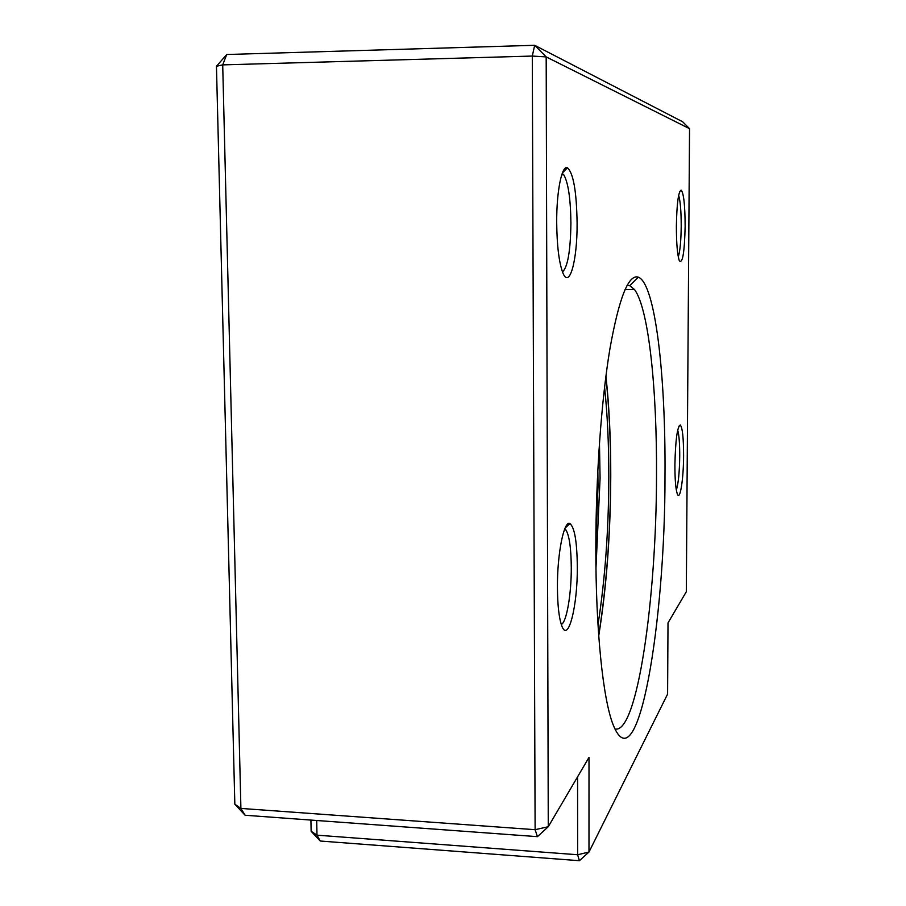 <?xml version="1.0" encoding="UTF-8"?>
<svg xmlns="http://www.w3.org/2000/svg" width="906" height="906" viewBox="0 0 906 906"><rect width="100%" height="100%" fill="white"/><g stroke="black" fill="none" stroke-linecap="round" stroke-linejoin="round"><path stroke-width="1.36" d="M557.428 587.428C557.179 553.826 563.974 520.191 569.863 523.589C574.54 527.133 577.031 541.494 577.315 566.658C577.688 605.82 568.153 644.019 561.731 625.706C559.002 618.017 557.564 605.265 557.428 587.428M561.29 624.449C566.567 622.558 571.437 593.974 571.278 567.45C571.108 548.141 569.33 535.65 565.944 529.976L564.766 528.866M556.692 222.491C556.499 191.393 561.867 164.926 567.428 167.735C573.373 173.035 576.601 191.494 577.099 223.103C577.394 260.724 569.296 290.124 562.671 272.355C558.934 261.993 556.941 245.379 556.692 222.491M562.513 271.936C567.734 267.032 570.531 250.758 570.916 223.114C570.621 198.742 568.243 182.638 563.781 174.779L562.218 173.397M676.374 226.07C676.816 203.431 678.413 191.449 681.153 190.124C683.724 193.159 685.049 205.232 685.14 226.341C684.506 252.774 682.558 264.224 679.307 260.679C677.382 254.926 676.397 243.397 676.374 226.07M678.288 256.908C680.044 251.381 681.018 241.189 681.21 226.341C681.21 211.347 680.361 201.03 678.651 195.402M674.902 464.789C675.468 440.214 677.235 426.953 680.225 425.016C682.433 427.315 683.566 437.553 683.6 455.718C683.543 479.376 680.021 501.516 677.314 493.974C675.706 489.274 674.902 479.546 674.902 464.789M676.34 490.089C678.356 483.725 679.489 472.377 679.727 456.069C679.749 443.476 679.07 434.835 677.688 430.135M595.831 547.326C595.888 475.741 601.414 399.999 609.863 349.127C618.968 298.097 628.436 274.088 638.277 277.134C655.321 283.351 665.74 375.367 664.993 475.14C665.344 621.788 637.994 787.121 613.135 724.755C603.022 699.375 595.695 630.293 595.831 547.326M614.925 728.968C637.292 734.709 656.465 598.073 656.51 475.99C657.043 389.127 648.764 308.584 634.517 289.558L629.715 285.662L627.02 285.537M316.704 820.496L316.987 835.162L577.632 854.743L579.398 860.7L320.248 841.028L311.132 831.278L310.917 820.077M537.428 836.657L548.266 826.725L535.118 829.692L537.428 836.657L245.118 815.253L234.835 804.222L216.455 66.251L222.706 64.881L240.905 808.424L535.118 829.692L532.298 56.059L222.706 64.881L226.715 54.507L534.676 45.3L682.671 121.789L689.545 128.686L546.182 56.908L548.266 826.725L589.002 757.382L588.979 852.036L667.597 694.098L668.005 622.909L686.318 591.743L689.545 128.686M579.398 860.7L588.979 852.036L577.632 854.743L577.575 776.827M320.248 841.028L316.987 835.162L311.132 831.278M245.118 815.253L240.905 808.424L234.835 804.222M226.715 54.507L216.455 66.251M546.182 56.908L534.676 45.3L532.298 56.059L546.182 56.908M597.756 471.414L597.915 486.669L595.865 539.478M599.455 442.83L600.078 478.277L595.967 568.243M604.574 387.055C607.439 414.427 608.855 444.552 608.821 477.428C608.628 530.791 605.015 579.885 597.994 624.698M605.842 376.737C609.092 406.613 610.701 439.659 610.655 475.865C610.44 533.804 606.454 586.918 598.685 635.197M565.106 528.085L569.863 523.589M562.388 172.955L567.428 167.735M679.704 191.585L681.153 190.124M678.821 426.364L680.225 425.016M629.715 285.662L638.277 277.134M625.038 289.546L634.517 289.558M565.944 529.976L564.359 529.919M563.781 174.779L561.731 174.813M595.854 541.109L598.028 486.477L597.835 469.795M598.73 635.876C606.533 587.258 610.542 533.861 610.757 475.695C610.814 439.433 609.194 406.216 605.921 376.058"/></g></svg>
